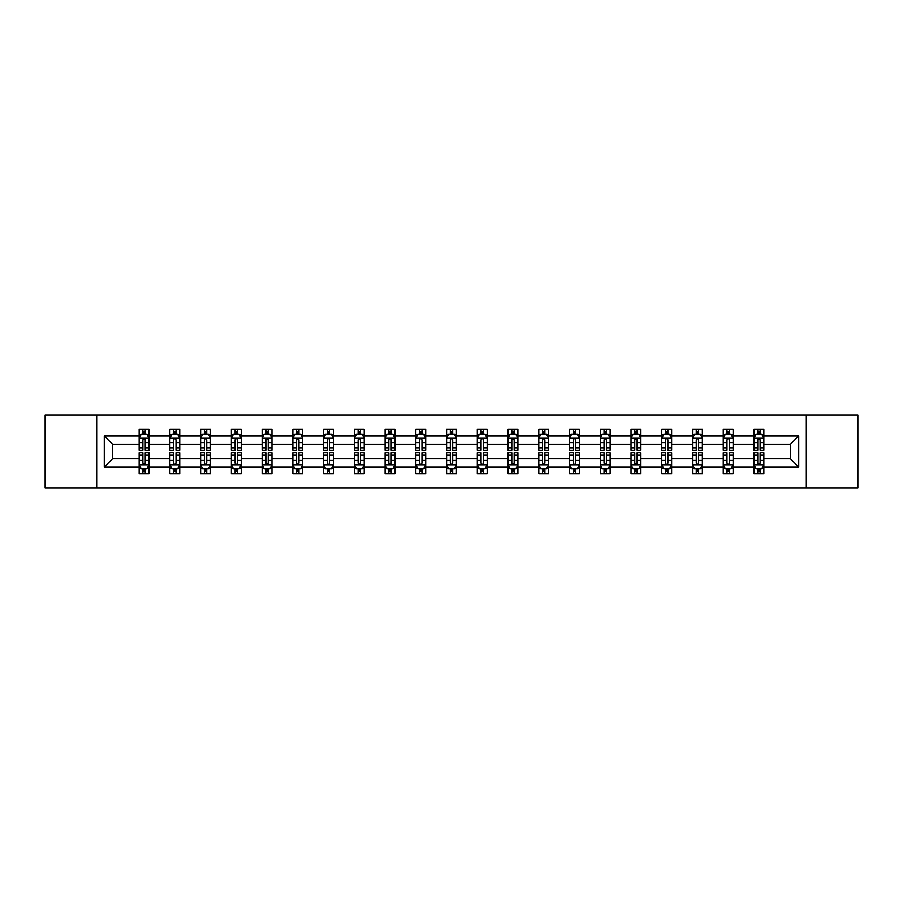 <?xml version="1.0" encoding="UTF-8"?>
<svg xmlns="http://www.w3.org/2000/svg" width="903" height="903" viewBox="0 0 903 903"><rect width="100%" height="100%" fill="white"/><g stroke="black" fill="none" stroke-linecap="round" stroke-linejoin="round"><path stroke-width="1.35" d="M806.323 415.041L45.15 415.041L45.15 487.959L857.85 487.959L857.85 415.041L806.323 415.041L806.323 487.959M763.848 467.065L763.848 458.792L790.452 458.792L798.726 467.065L763.848 467.065L763.848 473.669L760.1 473.669L760.1 468.646M96.677 487.959L96.677 415.041M753.994 467.065L733.112 467.065L733.112 458.792L753.994 458.792L753.994 473.669L763.848 473.669L763.848 468.409L761.997 468.409M733.112 467.065L733.112 473.669L729.364 473.669L729.364 468.646M723.258 467.065L702.365 467.065L702.365 458.792L723.258 458.792L723.258 473.669L733.112 473.669L733.112 468.409L731.249 468.409M702.365 467.065L702.365 473.669L698.617 473.669L698.617 468.646M692.511 467.065L671.618 467.065L671.618 458.792L692.511 458.792L692.511 473.669L702.365 473.669L702.365 468.409L700.514 468.409M671.618 467.065L671.618 473.669L667.881 473.669L667.881 468.646M661.775 467.065L640.882 467.065L640.882 458.792L661.775 458.792L661.775 473.669L671.618 473.669L671.618 468.409L669.766 468.409M640.882 467.065L640.882 473.669L637.134 473.669L637.134 468.646M631.028 467.065L610.135 467.065L610.135 458.792L631.028 458.792L631.028 473.669L640.882 473.669L640.882 468.409L639.031 468.409M610.135 467.065L610.135 473.669L606.398 473.669L606.398 468.646M600.281 467.065L579.399 467.065L579.399 458.792L600.281 458.792L600.281 473.669L610.135 473.669L610.135 468.409L608.283 468.409M579.399 467.065L579.399 473.669L575.651 473.669L575.651 468.646M569.545 467.065L548.652 467.065L548.652 458.792L569.545 458.792L569.545 473.669L579.399 473.669L579.399 468.409L577.548 468.409M548.652 467.065L548.652 473.669L544.904 473.669L544.904 468.646M538.798 467.065L517.916 467.065L517.916 458.792L538.798 458.792L538.798 473.669L548.652 473.669L548.652 468.409L546.8 468.409M517.916 467.065L517.916 473.669L514.168 473.669L514.168 468.646M508.062 467.065L487.168 467.065L487.168 458.792L508.062 458.792L508.062 473.669L517.916 473.669L517.916 468.409L516.053 468.409M487.168 467.065L487.168 473.669L483.421 473.669L483.421 468.646M477.315 467.065L456.421 467.065L456.421 458.792L477.315 458.792L477.315 473.669L487.168 473.669L487.168 468.409L485.317 468.409M456.421 467.065L456.421 473.669L452.685 473.669L452.685 468.646M446.579 467.065L425.685 467.065L425.685 458.792L446.579 458.792L446.579 473.669L456.421 473.669L456.421 468.409L454.57 468.409M425.685 467.065L425.685 473.669L421.938 473.669L421.938 468.646M415.831 467.065L394.938 467.065L394.938 458.792L415.831 458.792L415.831 473.669L425.685 473.669L425.685 468.409L423.834 468.409M394.938 467.065L394.938 473.669L391.202 473.669L391.202 468.646M385.084 467.065L364.202 467.065L364.202 458.792L385.084 458.792L385.084 473.669L394.938 473.669L394.938 468.409L393.087 468.409M364.202 467.065L364.202 473.669L360.455 473.669L360.455 468.646M354.348 467.065L333.455 467.065L333.455 458.792L354.348 458.792L354.348 473.669L364.202 473.669L364.202 468.409L362.351 468.409M333.455 467.065L333.455 473.669L329.708 473.669L329.708 468.646M323.601 467.065L302.719 467.065L302.719 458.792L323.601 458.792L323.601 473.669L333.455 473.669L333.455 468.409L331.604 468.409M302.719 467.065L302.719 473.669L298.972 473.669L298.972 468.646M292.865 467.065L271.972 467.065L271.972 458.792L292.865 458.792L292.865 473.669L302.719 473.669L302.719 468.409L300.868 468.409M271.972 467.065L271.972 473.669L268.225 473.669L268.225 468.646M262.118 467.065L241.225 467.065L241.225 458.792L262.118 458.792L262.118 473.669L271.972 473.669L271.972 468.409L270.121 468.409M241.225 467.065L241.225 473.669L237.489 473.669L237.489 468.646M231.382 467.065L210.489 467.065L210.489 458.792L231.382 458.792L231.382 473.669L241.225 473.669L241.225 468.409L239.374 468.409M210.489 467.065L210.489 473.669L206.742 473.669L206.742 468.646M200.635 467.065L179.742 467.065L179.742 458.792L200.635 458.792L200.635 473.669L210.489 473.669L210.489 468.409L208.638 468.409M179.742 467.065L179.742 473.669L176.006 473.669L176.006 468.646M169.888 467.065L149.006 467.065L149.006 458.792L169.888 458.792L169.888 473.669L179.742 473.669L179.742 468.409L177.891 468.409M149.006 467.065L149.006 473.669L145.259 473.669L145.259 468.646M139.152 467.065L104.274 467.065L104.274 435.935L139.152 435.935L139.152 444.208L112.548 444.208L112.548 458.792L139.152 458.792L139.152 473.669L149.006 473.669L149.006 468.409L147.155 468.409M141.003 434.591L139.152 434.591L139.152 429.331L139.152 435.935M142.9 434.354L142.9 429.331L139.152 429.331L149.006 429.331L149.006 435.935L169.888 435.935L169.888 429.331L179.742 429.331L179.742 435.935L200.635 435.935L200.635 429.331L210.489 429.331L210.489 435.935L231.382 435.935L231.382 429.331L241.225 429.331L241.225 435.935L262.118 435.935L262.118 429.331L271.972 429.331L271.972 435.935L292.865 435.935L292.865 429.331L302.719 429.331L302.719 435.935L323.601 435.935L323.601 429.331L333.455 429.331L333.455 435.935L354.348 435.935L354.348 429.331L364.202 429.331L364.202 435.935L385.084 435.935L385.084 429.331L394.938 429.331L394.938 435.935L415.831 435.935L415.831 429.331L425.685 429.331L425.685 435.935L446.579 435.935L446.579 429.331L456.421 429.331L456.421 435.935L477.315 435.935L477.315 429.331L487.168 429.331L487.168 435.935L508.062 435.935L508.062 429.331L517.916 429.331L517.916 435.935L538.798 435.935L538.798 429.331L548.652 429.331L548.652 435.935L569.545 435.935L569.545 429.331L579.399 429.331L579.399 435.935L600.281 435.935L600.281 429.331L610.135 429.331L610.135 435.935L631.028 435.935L631.028 429.331L640.882 429.331L640.882 435.935L661.775 435.935L661.775 429.331L671.618 429.331L671.618 435.935L692.511 435.935L692.511 429.331L702.365 429.331L702.365 435.935L723.258 435.935L723.258 429.331L733.112 429.331L733.112 435.935L753.994 435.935L753.994 429.331L763.848 429.331L763.848 435.935L798.726 435.935L798.726 467.065M753.994 435.935L753.994 444.208L733.112 444.208L733.112 435.935M723.258 435.935L723.258 444.208L702.365 444.208L702.365 435.935M692.511 435.935L692.511 444.208L671.618 444.208L671.618 435.935M661.775 435.935L661.775 444.208L640.882 444.208L640.882 435.935M631.028 435.935L631.028 444.208L610.135 444.208L610.135 435.935M600.281 435.935L600.281 444.208L579.399 444.208L579.399 435.935M569.545 435.935L569.545 444.208L548.652 444.208L548.652 435.935M538.798 435.935L538.798 444.208L517.916 444.208L517.916 435.935M508.062 435.935L508.062 444.208L487.168 444.208L487.168 435.935M477.315 435.935L477.315 444.208L456.421 444.208L456.421 435.935M446.579 435.935L446.579 444.208L425.685 444.208L425.685 435.935M415.831 435.935L415.831 444.208L394.938 444.208L394.938 435.935M385.084 435.935L385.084 444.208L364.202 444.208L364.202 435.935M354.348 435.935L354.348 444.208L333.455 444.208L333.455 435.935M323.601 435.935L323.601 444.208L302.719 444.208L302.719 435.935M292.865 435.935L292.865 444.208L271.972 444.208L271.972 435.935M262.118 435.935L262.118 444.208L241.225 444.208L241.225 435.935M231.382 435.935L231.382 444.208L210.489 444.208L210.489 435.935M200.635 435.935L200.635 444.208L179.742 444.208L179.742 435.935M169.888 435.935L169.888 444.208L149.006 444.208L149.006 435.935M104.274 435.935L112.548 444.208M790.452 458.792L790.452 444.208L763.848 444.208L763.848 435.935M757.741 434.253L760.1 434.253M726.994 434.253L729.364 434.253M696.258 434.253L698.617 434.253M665.511 434.253L667.881 434.253M634.775 434.253L637.134 434.253M604.028 434.253L606.398 434.253M573.292 434.253L575.651 434.253M542.545 434.253L544.904 434.253M511.798 434.253L514.168 434.253M481.062 434.253L483.421 434.253M450.315 434.253L452.685 434.253M419.579 434.253L421.938 434.253M388.832 434.253L391.202 434.253M358.096 434.253L360.455 434.253M327.349 434.253L329.708 434.253M296.602 434.253L298.972 434.253M265.866 434.253L268.225 434.253M235.119 434.253L237.489 434.253M204.383 434.253L206.742 434.253M173.636 434.253L176.006 434.253M142.9 434.253L145.259 434.253M142.9 468.747L145.259 468.747M173.636 468.747L176.006 468.747M204.383 468.747L206.742 468.747M235.119 468.747L237.489 468.747M265.866 468.747L268.225 468.747M296.602 468.747L298.972 468.747M327.349 468.747L329.708 468.747M358.096 468.747L360.455 468.747M388.832 468.747L391.202 468.747M419.579 468.747L421.938 468.747M450.315 468.747L452.685 468.747M481.062 468.747L483.421 468.747M511.798 468.747L514.168 468.747M542.545 468.747L544.904 468.747M573.292 468.747L575.651 468.747M604.028 468.747L606.398 468.747M634.775 468.747L637.134 468.747M665.511 468.747L667.881 468.747M696.258 468.747L698.617 468.747M726.994 468.747L729.364 468.747M757.741 468.747L760.1 468.747M112.548 458.792L104.274 467.065M798.726 435.935L790.452 444.208M145.259 431.894L142.9 431.894M139.152 447.843L139.152 450.315L142.9 450.315L142.9 447.843L139.152 447.843L139.152 444.208M149.006 444.208L149.006 450.315L145.259 450.315L145.259 439.772C144.469 438.26 143.679 438.26 142.9 439.772L142.9 447.843M147.155 434.591L149.006 434.591L149.006 429.331L145.259 429.331L145.259 434.354M149.006 438.294L147.031 434.354L141.116 434.354L139.152 438.294M142.9 471.106L145.259 471.106M149.006 455.157L149.006 452.685L145.259 452.685L145.259 455.157L149.006 455.157L149.006 458.792M139.152 458.792L139.152 452.685L142.9 452.685L142.9 463.228C143.679 464.74 144.469 464.74 145.259 463.228L145.259 455.157M141.003 468.409L139.152 468.409L139.152 473.669L142.9 473.669L142.9 468.646M139.152 464.706L141.116 468.646L147.031 468.646L149.006 464.706M176.006 431.894L173.636 431.894M171.751 434.591L169.888 434.591L169.888 429.331L173.636 429.331L173.636 434.354M169.888 447.843L169.888 450.315L173.636 450.315L173.636 447.843L169.888 447.843L169.888 444.208M179.742 444.208L179.742 450.315L176.006 450.315L176.006 439.772C175.216 438.26 174.426 438.26 173.636 439.772L173.636 447.843M177.891 434.591L179.742 434.591L179.742 429.331L176.006 429.331L176.006 434.354M179.742 438.294L177.778 434.354L171.863 434.354L169.888 438.294M206.742 431.894L204.383 431.894M202.486 434.591L200.635 434.591L200.635 429.331L204.383 429.331L204.383 434.354M200.635 447.843L200.635 450.315L204.383 450.315L204.383 447.843L200.635 447.843L200.635 444.208M210.489 444.208L210.489 450.315L206.742 450.315L206.742 439.772C205.952 438.26 205.173 438.26 204.383 439.772L204.383 447.843M208.638 434.591L210.489 434.591L210.489 429.331L206.742 429.331L206.742 434.354M210.489 438.294L208.514 434.354L202.611 434.354L200.635 438.294M173.636 471.106L176.006 471.106M179.742 455.157L179.742 452.685L176.006 452.685L176.006 455.157L179.742 455.157L179.742 458.792M169.888 458.792L169.888 452.685L173.636 452.685L173.636 463.228C174.426 464.74 175.216 464.74 176.006 463.228L176.006 455.157M171.751 468.409L169.888 468.409L169.888 473.669L173.636 473.669L173.636 468.646M169.888 464.706L171.863 468.646L177.778 468.646L179.742 464.706M204.383 471.106L206.742 471.106M210.489 455.157L210.489 452.685L206.742 452.685L206.742 455.157L210.489 455.157L210.489 458.792M200.635 458.792L200.635 452.685L204.383 452.685L204.383 463.228C205.162 464.74 205.952 464.74 206.742 463.228L206.742 455.157M202.486 468.409L200.635 468.409L200.635 473.669L204.383 473.669L204.383 468.646M200.635 464.706L202.611 468.646L208.514 468.646L210.489 464.706M237.489 431.894L235.119 431.894M233.234 434.591L231.382 434.591L231.382 429.331L235.119 429.331L235.119 434.354M231.382 447.843L231.382 450.315L235.119 450.315L235.119 447.843L231.382 447.843L231.382 444.208M241.225 444.208L241.225 450.315L237.489 450.315L237.489 439.772C236.699 438.26 235.909 438.26 235.119 439.772L235.119 447.843M239.374 434.591L241.225 434.591L241.225 429.331L237.489 429.331L237.489 434.354M241.225 438.294L239.261 434.354L233.346 434.354L231.382 438.294M235.119 471.106L237.489 471.106M241.225 455.157L241.225 452.685L237.489 452.685L237.489 455.157L241.225 455.157L241.225 458.792M231.382 458.792L231.382 452.685L235.119 452.685L235.119 463.228C235.909 464.74 236.699 464.74 237.489 463.228L237.489 455.157M233.234 468.409L231.382 468.409L231.382 473.669L235.119 473.669L235.119 468.646M231.382 464.706L233.346 468.646L239.261 468.646L241.225 464.706M268.225 431.894L265.866 431.894M263.969 434.591L262.118 434.591L262.118 429.331L265.866 429.331L265.866 434.354M262.118 447.843L262.118 450.315L265.866 450.315L265.866 447.843L262.118 447.843L262.118 444.208M271.972 444.208L271.972 450.315L268.225 450.315L268.225 439.772C267.446 438.26 266.656 438.26 265.866 439.772L265.866 447.843M270.121 434.591L271.972 434.591L271.972 429.331L268.225 429.331L268.225 434.354M271.972 438.294L269.997 434.354L264.094 434.354L262.118 438.294M265.866 471.106L268.225 471.106M271.972 455.157L271.972 452.685L268.225 452.685L268.225 455.157L271.972 455.157L271.972 458.792M262.118 458.792L262.118 452.685L265.866 452.685L265.866 463.228C266.656 464.74 267.435 464.74 268.225 463.228L268.225 455.157M263.969 468.409L262.118 468.409L262.118 473.669L265.866 473.669L265.866 468.646M262.118 464.706L264.094 468.646L269.997 468.646L271.972 464.706M298.972 431.894L296.602 431.894M294.717 434.591L292.865 434.591L292.865 429.331L296.602 429.331L296.602 434.354M292.865 447.843L292.865 450.315L296.602 450.315L296.602 447.843L292.865 447.843L292.865 444.208M302.719 444.208L302.719 450.315L298.972 450.315L298.972 439.772C298.182 438.26 297.392 438.26 296.602 439.772L296.602 447.843M300.868 434.591L302.719 434.591L302.719 429.331L298.972 429.331L298.972 434.354M302.719 438.294L300.744 434.354L294.829 434.354L292.865 438.294M296.602 471.106L298.972 471.106M302.719 455.157L302.719 452.685L298.972 452.685L298.972 455.157L302.719 455.157L302.719 458.792M292.865 458.792L292.865 452.685L296.602 452.685L296.602 463.228C297.392 464.74 298.182 464.74 298.972 463.228L298.972 455.157M294.717 468.409L292.865 468.409L292.865 473.669L296.602 473.669L296.602 468.646M292.865 464.706L294.829 468.646L300.744 468.646L302.719 464.706M329.708 431.894L327.349 431.894M325.452 434.591L323.601 434.591L323.601 429.331L327.349 429.331L327.349 434.354M323.601 447.843L323.601 450.315L327.349 450.315L327.349 447.843L323.601 447.843L323.601 444.208M333.455 444.208L333.455 450.315L329.708 450.315L329.708 439.772C328.929 438.26 328.139 438.26 327.349 439.772L327.349 447.843M331.604 434.591L333.455 434.591L333.455 429.331L329.708 429.331L329.708 434.354M333.455 438.294L331.491 434.354L325.577 434.354L323.601 438.294M327.349 471.106L329.708 471.106M333.455 455.157L333.455 452.685L329.708 452.685L329.708 455.157L333.455 455.157L333.455 458.792M323.601 458.792L323.601 452.685L327.349 452.685L327.349 463.228C328.139 464.74 328.929 464.74 329.708 463.228L329.708 455.157M325.452 468.409L323.601 468.409L323.601 473.669L327.349 473.669L327.349 468.646M323.601 464.706L325.577 468.646L331.491 468.646L333.455 464.706M360.455 431.894L358.096 431.894M356.2 434.591L354.348 434.591L354.348 429.331L358.096 429.331L358.096 434.354M354.348 447.843L354.348 450.315L358.096 450.315L358.096 447.843L354.348 447.843L354.348 444.208M364.202 444.208L364.202 450.315L360.455 450.315L360.455 439.772C359.665 438.26 358.875 438.26 358.096 439.772L358.096 447.843M362.351 434.591L364.202 434.591L364.202 429.331L360.455 429.331L360.455 434.354M364.202 438.294L362.227 434.354L356.313 434.354L354.348 438.294M358.096 471.106L360.455 471.106M364.202 455.157L364.202 452.685L360.455 452.685L360.455 455.157L364.202 455.157L364.202 458.792M354.348 458.792L354.348 452.685L358.096 452.685L358.096 463.228C358.875 464.74 359.665 464.74 360.455 463.228L360.455 455.157M356.2 468.409L354.348 468.409L354.348 473.669L358.096 473.669L358.096 468.646M354.348 464.706L356.313 468.646L362.227 468.646L364.202 464.706M391.202 431.894L388.832 431.894M386.947 434.591L385.084 434.591L385.084 429.331L388.832 429.331L388.832 434.354M385.084 447.843L385.084 450.315L388.832 450.315L388.832 447.843L385.084 447.843L385.084 444.208M394.938 444.208L394.938 450.315L391.202 450.315L391.202 439.772C390.412 438.26 389.622 438.26 388.832 439.772L388.832 447.843M393.087 434.591L394.938 434.591L394.938 429.331L391.202 429.331L391.202 434.354M394.938 438.294L392.974 434.354L387.06 434.354L385.084 438.294M388.832 471.106L391.202 471.106M394.938 455.157L394.938 452.685L391.202 452.685L391.202 455.157L394.938 455.157L394.938 458.792M385.084 458.792L385.084 452.685L388.832 452.685L388.832 463.228C389.622 464.74 390.412 464.74 391.202 463.228L391.202 455.157M386.947 468.409L385.084 468.409L385.084 473.669L388.832 473.669L388.832 468.646M385.084 464.706L387.06 468.646L392.974 468.646L394.938 464.706M421.938 431.894L419.579 431.894M417.683 434.591L415.831 434.591L415.831 429.331L419.579 429.331L419.579 434.354M415.831 447.843L415.831 450.315L419.579 450.315L419.579 447.843L415.831 447.843L415.831 444.208M425.685 444.208L425.685 450.315L421.938 450.315L421.938 439.772C421.148 438.26 420.369 438.26 419.579 439.772L419.579 447.843M423.834 434.591L425.685 434.591L425.685 429.331L421.938 429.331L421.938 434.354M425.685 438.294L423.71 434.354L417.807 434.354L415.831 438.294M452.685 431.894L450.315 431.894M448.43 434.591L446.579 434.591L446.579 429.331L450.315 429.331L450.315 434.354M446.579 447.843L446.579 450.315L450.315 450.315L450.315 447.843L446.579 447.843L446.579 444.208M456.421 444.208L456.421 450.315L452.685 450.315L452.685 439.772C451.895 438.26 451.105 438.26 450.315 439.772L450.315 447.843M454.57 434.591L456.421 434.591L456.421 429.331L452.685 429.331L452.685 434.354M456.421 438.294L454.457 434.354L448.543 434.354L446.579 438.294M483.421 431.894L481.062 431.894M479.166 434.591L477.315 434.591L477.315 429.331L481.062 429.331L481.062 434.354M477.315 447.843L477.315 450.315L481.062 450.315L481.062 447.843L477.315 447.843L477.315 444.208M487.168 444.208L487.168 450.315L483.421 450.315L483.421 439.772C482.642 438.26 481.852 438.26 481.062 439.772L481.062 447.843M485.317 434.591L487.168 434.591L487.168 429.331L483.421 429.331L483.421 434.354M487.168 438.294L485.193 434.354L479.29 434.354L477.315 438.294M514.168 431.894L511.798 431.894M509.913 434.591L508.062 434.591L508.062 429.331L511.798 429.331L511.798 434.354M508.062 447.843L508.062 450.315L511.798 450.315L511.798 447.843L508.062 447.843L508.062 444.208M517.916 444.208L517.916 450.315L514.168 450.315L514.168 439.772C513.378 438.26 512.588 438.26 511.798 439.772L511.798 447.843M516.053 434.591L517.916 434.591L517.916 429.331L514.168 429.331L514.168 434.354M517.916 438.294L515.94 434.354L510.026 434.354L508.062 438.294M544.904 431.894L542.545 431.894M540.649 434.591L538.798 434.591L538.798 429.331L542.545 429.331L542.545 434.354M538.798 447.843L538.798 450.315L542.545 450.315L542.545 447.843L538.798 447.843L538.798 444.208M548.652 444.208L548.652 450.315L544.904 450.315L544.904 439.772C544.125 438.26 543.335 438.26 542.545 439.772L542.545 447.843M546.8 434.591L548.652 434.591L548.652 429.331L544.904 429.331L544.904 434.354M548.652 438.294L546.687 434.354L540.773 434.354L538.798 438.294M575.651 431.894L573.292 431.894M571.396 434.591L569.545 434.591L569.545 429.331L573.292 429.331L573.292 434.354M569.545 447.843L569.545 450.315L573.292 450.315L573.292 447.843L569.545 447.843L569.545 444.208M579.399 444.208L579.399 450.315L575.651 450.315L575.651 439.772C574.861 438.26 574.071 438.26 573.292 439.772L573.292 447.843M577.548 434.591L579.399 434.591L579.399 429.331L575.651 429.331L575.651 434.354M579.399 438.294L577.423 434.354L571.509 434.354L569.545 438.294M606.398 431.894L604.028 431.894M602.132 434.591L600.281 434.591L600.281 429.331L604.028 429.331L604.028 434.354M600.281 447.843L600.281 450.315L604.028 450.315L604.028 447.843L600.281 447.843L600.281 444.208M610.135 444.208L610.135 450.315L606.398 450.315L606.398 439.772C605.608 438.26 604.818 438.26 604.028 439.772L604.028 447.843M608.283 434.591L610.135 434.591L610.135 429.331L606.398 429.331L606.398 434.354M610.135 438.294L608.17 434.354L602.256 434.354L600.281 438.294M637.134 431.894L634.775 431.894M632.879 434.591L631.028 434.591L631.028 429.331L634.775 429.331L634.775 434.354M631.028 447.843L631.028 450.315L634.775 450.315L634.775 447.843L631.028 447.843L631.028 444.208M640.882 444.208L640.882 450.315L637.134 450.315L637.134 439.772C636.344 438.26 635.565 438.26 634.775 439.772L634.775 447.843M639.031 434.591L640.882 434.591L640.882 429.331L637.134 429.331L637.134 434.354M640.882 438.294L638.906 434.354L633.003 434.354L631.028 438.294M667.881 431.894L665.511 431.894M663.626 434.591L661.775 434.591L661.775 429.331L665.511 429.331L665.511 434.354M661.775 447.843L661.775 450.315L665.511 450.315L665.511 447.843L661.775 447.843L661.775 444.208M671.618 444.208L671.618 450.315L667.881 450.315L667.881 439.772C667.091 438.26 666.301 438.26 665.511 439.772L665.511 447.843M669.766 434.591L671.618 434.591L671.618 429.331L667.881 429.331L667.881 434.354M671.618 438.294L669.654 434.354L663.739 434.354L661.775 438.294M698.617 431.894L696.258 431.894M694.362 434.591L692.511 434.591L692.511 429.331L696.258 429.331L696.258 434.354M692.511 447.843L692.511 450.315L696.258 450.315L696.258 447.843L692.511 447.843L692.511 444.208M702.365 444.208L702.365 450.315L698.617 450.315L698.617 439.772C697.838 438.26 697.048 438.26 696.258 439.772L696.258 447.843M700.514 434.591L702.365 434.591L702.365 429.331L698.617 429.331L698.617 434.354M702.365 438.294L700.389 434.354L694.486 434.354L692.511 438.294M419.579 471.106L421.938 471.106M425.685 455.157L425.685 452.685L421.938 452.685L421.938 455.157L425.685 455.157L425.685 458.792M415.831 458.792L415.831 452.685L419.579 452.685L419.579 463.228C420.358 464.74 421.148 464.74 421.938 463.228L421.938 455.157M417.683 468.409L415.831 468.409L415.831 473.669L419.579 473.669L419.579 468.646M415.831 464.706L417.807 468.646L423.71 468.646L425.685 464.706M450.315 471.106L452.685 471.106M456.421 455.157L456.421 452.685L452.685 452.685L452.685 455.157L456.421 455.157L456.421 458.792M446.579 458.792L446.579 452.685L450.315 452.685L450.315 463.228C451.105 464.74 451.895 464.74 452.685 463.228L452.685 455.157M448.43 468.409L446.579 468.409L446.579 473.669L450.315 473.669L450.315 468.646M446.579 464.706L448.543 468.646L454.457 468.646L456.421 464.706M481.062 471.106L483.421 471.106M487.168 455.157L487.168 452.685L483.421 452.685L483.421 455.157L487.168 455.157L487.168 458.792M477.315 458.792L477.315 452.685L481.062 452.685L481.062 463.228C481.852 464.74 482.631 464.74 483.421 463.228L483.421 455.157M479.166 468.409L477.315 468.409L477.315 473.669L481.062 473.669L481.062 468.646M477.315 464.706L479.29 468.646L485.193 468.646L487.168 464.706M511.798 471.106L514.168 471.106M517.916 455.157L517.916 452.685L514.168 452.685L514.168 455.157L517.916 455.157L517.916 458.792M508.062 458.792L508.062 452.685L511.798 452.685L511.798 463.228C512.588 464.74 513.378 464.74 514.168 463.228L514.168 455.157M509.913 468.409L508.062 468.409L508.062 473.669L511.798 473.669L511.798 468.646M508.062 464.706L510.026 468.646L515.94 468.646L517.916 464.706M542.545 471.106L544.904 471.106M548.652 455.157L548.652 452.685L544.904 452.685L544.904 455.157L548.652 455.157L548.652 458.792M538.798 458.792L538.798 452.685L542.545 452.685L542.545 463.228C543.335 464.74 544.125 464.74 544.904 463.228L544.904 455.157M540.649 468.409L538.798 468.409L538.798 473.669L542.545 473.669L542.545 468.646M538.798 464.706L540.773 468.646L546.687 468.646L548.652 464.706M573.292 471.106L575.651 471.106M579.399 455.157L579.399 452.685L575.651 452.685L575.651 455.157L579.399 455.157L579.399 458.792M569.545 458.792L569.545 452.685L573.292 452.685L573.292 463.228C574.071 464.74 574.861 464.74 575.651 463.228L575.651 455.157M571.396 468.409L569.545 468.409L569.545 473.669L573.292 473.669L573.292 468.646M569.545 464.706L571.509 468.646L577.423 468.646L579.399 464.706M604.028 471.106L606.398 471.106M610.135 455.157L610.135 452.685L606.398 452.685L606.398 455.157L610.135 455.157L610.135 458.792M600.281 458.792L600.281 452.685L604.028 452.685L604.028 463.228C604.818 464.74 605.608 464.74 606.398 463.228L606.398 455.157M602.132 468.409L600.281 468.409L600.281 473.669L604.028 473.669L604.028 468.646M600.281 464.706L602.256 468.646L608.17 468.646L610.135 464.706M634.775 471.106L637.134 471.106M640.882 455.157L640.882 452.685L637.134 452.685L637.134 455.157L640.882 455.157L640.882 458.792M631.028 458.792L631.028 452.685L634.775 452.685L634.775 463.228C635.554 464.74 636.344 464.74 637.134 463.228L637.134 455.157M632.879 468.409L631.028 468.409L631.028 473.669L634.775 473.669L634.775 468.646M631.028 464.706L633.003 468.646L638.906 468.646L640.882 464.706M665.511 471.106L667.881 471.106M671.618 455.157L671.618 452.685L667.881 452.685L667.881 455.157L671.618 455.157L671.618 458.792M661.775 458.792L661.775 452.685L665.511 452.685L665.511 463.228C666.301 464.74 667.091 464.74 667.881 463.228L667.881 455.157M663.626 468.409L661.775 468.409L661.775 473.669L665.511 473.669L665.511 468.646M661.775 464.706L663.739 468.646L669.654 468.646L671.618 464.706M696.258 471.106L698.617 471.106M702.365 455.157L702.365 452.685L698.617 452.685L698.617 455.157L702.365 455.157L702.365 458.792M692.511 458.792L692.511 452.685L696.258 452.685L696.258 463.228C697.048 464.74 697.827 464.74 698.617 463.228L698.617 455.157M694.362 468.409L692.511 468.409L692.511 473.669L696.258 473.669L696.258 468.646M692.511 464.706L694.486 468.646L700.389 468.646L702.365 464.706M729.364 431.894L726.994 431.894M725.109 434.591L723.258 434.591L723.258 429.331L726.994 429.331L726.994 434.354M723.258 447.843L723.258 450.315L726.994 450.315L726.994 447.843L723.258 447.843L723.258 444.208M733.112 444.208L733.112 450.315L729.364 450.315L729.364 439.772C728.574 438.26 727.784 438.26 726.994 439.772L726.994 447.843M731.249 434.591L733.112 434.591L733.112 429.331L729.364 429.331L729.364 434.354M733.112 438.294L731.137 434.354L725.222 434.354L723.258 438.294M726.994 471.106L729.364 471.106M733.112 455.157L733.112 452.685L729.364 452.685L729.364 455.157L733.112 455.157L733.112 458.792M723.258 458.792L723.258 452.685L726.994 452.685L726.994 463.228C727.784 464.74 728.574 464.74 729.364 463.228L729.364 455.157M725.109 468.409L723.258 468.409L723.258 473.669L726.994 473.669L726.994 468.646M723.258 464.706L725.222 468.646L731.137 468.646L733.112 464.706M760.1 431.894L757.741 431.894M755.845 434.591L753.994 434.591L753.994 429.331L757.741 429.331L757.741 434.354M753.994 447.843L753.994 450.315L757.741 450.315L757.741 447.843L753.994 447.843L753.994 444.208M763.848 444.208L763.848 450.315L760.1 450.315L760.1 439.772C759.321 438.26 758.531 438.26 757.741 439.772L757.741 447.843M761.997 434.591L763.848 434.591L763.848 429.331L760.1 429.331L760.1 434.354M763.848 438.294L761.884 434.354L755.969 434.354L753.994 438.294M757.741 471.106L760.1 471.106M763.848 455.157L763.848 452.685L760.1 452.685L760.1 455.157L763.848 455.157L763.848 458.792M753.994 458.792L753.994 452.685L757.741 452.685L757.741 463.228C758.531 464.74 759.321 464.74 760.1 463.228L760.1 455.157M755.845 468.409L753.994 468.409L753.994 473.669L757.741 473.669L757.741 468.646M753.994 464.706L755.969 468.646L761.884 468.646L763.848 464.706M148.95 438.203L139.197 438.203M149.006 447.843L145.259 447.843M142.9 442.56L139.152 442.56M149.006 442.56L145.259 442.56M145.259 433.147L142.9 433.147M139.197 464.797L148.95 464.797M139.152 455.157L142.9 455.157M145.259 460.44L149.006 460.44M139.152 460.44L142.9 460.44M142.9 469.853L145.259 469.853M179.697 438.203L169.945 438.203M179.742 447.843L176.006 447.843M173.636 442.56L169.888 442.56M179.742 442.56L176.006 442.56M176.006 433.147L173.636 433.147M210.444 438.203L200.68 438.203M210.489 447.843L206.742 447.843M204.383 442.56L200.635 442.56M210.489 442.56L206.742 442.56M206.742 433.147L204.383 433.147M169.945 464.797L179.697 464.797M169.888 455.157L173.636 455.157M176.006 460.44L179.742 460.44M169.888 460.44L173.636 460.44M173.636 469.853L176.006 469.853M200.68 464.797L210.444 464.797M200.635 455.157L204.383 455.157M206.742 460.44L210.489 460.44M200.635 460.44L204.383 460.44M204.383 469.853L206.742 469.853M241.18 438.203L231.428 438.203M241.225 447.843L237.489 447.843M235.119 442.56L231.382 442.56M241.225 442.56L237.489 442.56M237.489 433.147L235.119 433.147M231.428 464.797L241.18 464.797M231.382 455.157L235.119 455.157M237.489 460.44L241.225 460.44M231.382 460.44L235.119 460.44M235.119 469.853L237.489 469.853M271.927 438.203L262.163 438.203M271.972 447.843L268.225 447.843M265.866 442.56L262.118 442.56M271.972 442.56L268.225 442.56M268.225 433.147L265.866 433.147M262.163 464.797L271.927 464.797M262.118 455.157L265.866 455.157M268.225 460.44L271.972 460.44M262.118 460.44L265.866 460.44M265.866 469.853L268.225 469.853M302.663 438.203L292.911 438.203M302.719 447.843L298.972 447.843M296.602 442.56L292.865 442.56M302.719 442.56L298.972 442.56M298.972 433.147L296.602 433.147M292.911 464.797L302.663 464.797M292.865 455.157L296.602 455.157M298.972 460.44L302.719 460.44M292.865 460.44L296.602 460.44M296.602 469.853L298.972 469.853M333.41 438.203L323.658 438.203M333.455 447.843L329.708 447.843M327.349 442.56L323.601 442.56M333.455 442.56L329.708 442.56M329.708 433.147L327.349 433.147M323.658 464.797L333.41 464.797M323.601 455.157L327.349 455.157M329.708 460.44L333.455 460.44M323.601 460.44L327.349 460.44M327.349 469.853L329.708 469.853M364.146 438.203L354.394 438.203M364.202 447.843L360.455 447.843M358.096 442.56L354.348 442.56M364.202 442.56L360.455 442.56M360.455 433.147L358.096 433.147M354.394 464.797L364.146 464.797M354.348 455.157L358.096 455.157M360.455 460.44L364.202 460.44M354.348 460.44L358.096 460.44M358.096 469.853L360.455 469.853M394.893 438.203L385.141 438.203M394.938 447.843L391.202 447.843M388.832 442.56L385.084 442.56M394.938 442.56L391.202 442.56M391.202 433.147L388.832 433.147M385.141 464.797L394.893 464.797M385.084 455.157L388.832 455.157M391.202 460.44L394.938 460.44M385.084 460.44L388.832 460.44M388.832 469.853L391.202 469.853M425.64 438.203L415.877 438.203M425.685 447.843L421.938 447.843M419.579 442.56L415.831 442.56M425.685 442.56L421.938 442.56M421.938 433.147L419.579 433.147M456.376 438.203L446.624 438.203M456.421 447.843L452.685 447.843M450.315 442.56L446.579 442.56M456.421 442.56L452.685 442.56M452.685 433.147L450.315 433.147M487.123 438.203L477.36 438.203M487.168 447.843L483.421 447.843M481.062 442.56L477.315 442.56M487.168 442.56L483.421 442.56M483.421 433.147L481.062 433.147M517.859 438.203L508.107 438.203M517.916 447.843L514.168 447.843M511.798 442.56L508.062 442.56M517.916 442.56L514.168 442.56M514.168 433.147L511.798 433.147M548.606 438.203L538.854 438.203M548.652 447.843L544.904 447.843M542.545 442.56L538.798 442.56M548.652 442.56L544.904 442.56M544.904 433.147L542.545 433.147M579.342 438.203L569.59 438.203M579.399 447.843L575.651 447.843M573.292 442.56L569.545 442.56M579.399 442.56L575.651 442.56M575.651 433.147L573.292 433.147M610.089 438.203L600.337 438.203M610.135 447.843L606.398 447.843M604.028 442.56L600.281 442.56M610.135 442.56L606.398 442.56M606.398 433.147L604.028 433.147M640.837 438.203L631.073 438.203M640.882 447.843L637.134 447.843M634.775 442.56L631.028 442.56M640.882 442.56L637.134 442.56M637.134 433.147L634.775 433.147M671.572 438.203L661.82 438.203M671.618 447.843L667.881 447.843M665.511 442.56L661.775 442.56M671.618 442.56L667.881 442.56M667.881 433.147L665.511 433.147M702.32 438.203L692.556 438.203M702.365 447.843L698.617 447.843M696.258 442.56L692.511 442.56M702.365 442.56L698.617 442.56M698.617 433.147L696.258 433.147M415.877 464.797L425.64 464.797M415.831 455.157L419.579 455.157M421.938 460.44L425.685 460.44M415.831 460.44L419.579 460.44M419.579 469.853L421.938 469.853M446.624 464.797L456.376 464.797M446.579 455.157L450.315 455.157M452.685 460.44L456.421 460.44M446.579 460.44L450.315 460.44M450.315 469.853L452.685 469.853M477.36 464.797L487.123 464.797M477.315 455.157L481.062 455.157M483.421 460.44L487.168 460.44M477.315 460.44L481.062 460.44M481.062 469.853L483.421 469.853M508.107 464.797L517.859 464.797M508.062 455.157L511.798 455.157M514.168 460.44L517.916 460.44M508.062 460.44L511.798 460.44M511.798 469.853L514.168 469.853M538.854 464.797L548.606 464.797M538.798 455.157L542.545 455.157M544.904 460.44L548.652 460.44M538.798 460.44L542.545 460.44M542.545 469.853L544.904 469.853M569.59 464.797L579.342 464.797M569.545 455.157L573.292 455.157M575.651 460.44L579.399 460.44M569.545 460.44L573.292 460.44M573.292 469.853L575.651 469.853M600.337 464.797L610.089 464.797M600.281 455.157L604.028 455.157M606.398 460.44L610.135 460.44M600.281 460.44L604.028 460.44M604.028 469.853L606.398 469.853M631.073 464.797L640.837 464.797M631.028 455.157L634.775 455.157M637.134 460.44L640.882 460.44M631.028 460.44L634.775 460.44M634.775 469.853L637.134 469.853M661.82 464.797L671.572 464.797M661.775 455.157L665.511 455.157M667.881 460.44L671.618 460.44M661.775 460.44L665.511 460.44M665.511 469.853L667.881 469.853M692.556 464.797L702.32 464.797M692.511 455.157L696.258 455.157M698.617 460.44L702.365 460.44M692.511 460.44L696.258 460.44M696.258 469.853L698.617 469.853M733.055 438.203L723.303 438.203M733.112 447.843L729.364 447.843M726.994 442.56L723.258 442.56M733.112 442.56L729.364 442.56M729.364 433.147L726.994 433.147M723.303 464.797L733.055 464.797M723.258 455.157L726.994 455.157M729.364 460.44L733.112 460.44M723.258 460.44L726.994 460.44M726.994 469.853L729.364 469.853M763.803 438.203L754.05 438.203M763.848 447.843L760.1 447.843M757.741 442.56L753.994 442.56M763.848 442.56L760.1 442.56M760.1 433.147L757.741 433.147M754.05 464.797L763.803 464.797M753.994 455.157L757.741 455.157M760.1 460.44L763.848 460.44M753.994 460.44L757.741 460.44M757.741 469.853L760.1 469.853"/></g></svg>
